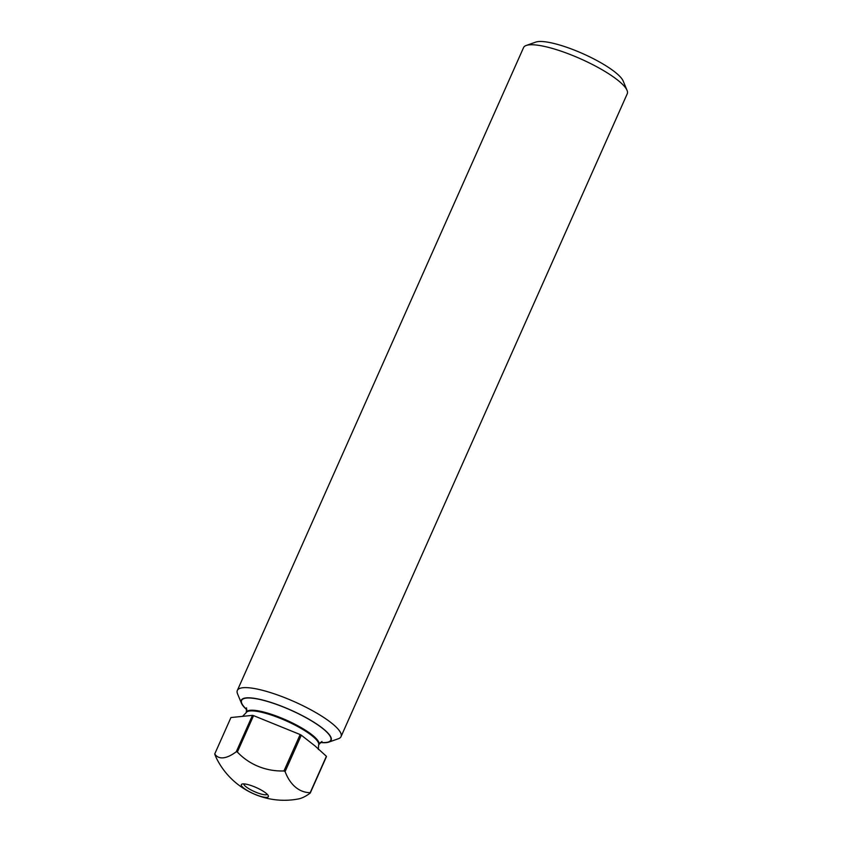 <?xml version="1.0" encoding="UTF-8"?>
<svg xmlns="http://www.w3.org/2000/svg" width="842" height="842" viewBox="0 0 842 842"><rect width="100%" height="100%" fill="white"/><g stroke="black" fill="none" stroke-linecap="round" stroke-linejoin="round"><path stroke-width="1.26" d="M261.125 789.996A14.777 3.357 24 0 1 268.314 795.764A14.777 3.357 24 0 1 266.903 797.353A14.777 3.357 24 0 1 248.6 791.269A14.777 3.357 24 0 1 242.054 784.07A14.777 3.357 24 0 1 242.822 783.913A14.777 3.357 24 0 1 261.125 789.996M243.812 783.891A12.862 2.926 -156 0 0 250.169 789.48A12.862 2.926 -156 0 0 267.261 794.332M526.229 45.468L535.775 42.1A49.183 11.188 24 0 1 599.241 61.834A49.183 11.188 24 0 1 623.164 81L627.048 90.357A56.751 12.914 -156 0 0 599.451 68.244A56.751 12.914 -156 0 0 526.229 45.468A56.751 12.914 -156 0 0 523.566 47.584L237.339 690.451A56.751 12.914 24 0 1 313.235 711.111A56.751 12.914 24 0 1 341.031 736.624A56.751 12.914 24 0 1 338.368 738.739L328.822 742.107A49.183 11.188 24 0 1 320.276 742.507M246.853 709.817A49.183 11.188 24 0 1 241.433 703.207A49.183 11.188 24 0 1 260.199 699.439A49.183 11.188 24 0 1 307.025 718.163A49.183 11.188 24 0 1 328.822 742.107M241.433 703.207L237.549 693.85A56.751 12.914 24 0 1 237.339 690.451M214.742 753.937A60.54 21.787 -60.8 0 0 223.288 757.821A60.54 21.787 -60.8 0 0 236.265 751.759L252.474 715.363L230.95 717.531L214.742 753.937A52.025 11.841 24 0 0 214.805 754.306A60.54 36.543 -76.2 0 0 217.057 759.41A75.675 75.675 0 0 0 298.5 798.932A60.54 21.787 119.2 0 0 310.235 793.059A52.025 11.841 24 0 0 310.182 792.68L326.391 756.284L315.055 745.97L301.31 735.192L285.101 771.588A60.54 36.543 103.8 0 0 310.182 792.68M252.474 715.363A52.025 11.841 24 0 1 253.558 715.626L237.36 752.032A60.54 58.33 -8.7 0 0 283.954 770.946L300.162 734.55L253.558 715.626M300.162 734.55A52.025 11.841 24 0 1 301.31 735.192M326.391 756.284A52.025 11.841 24 0 1 326.443 756.653L310.235 793.059M236.265 751.759A52.025 11.841 24 0 1 237.36 752.032M283.954 770.946A52.025 11.841 24 0 1 285.101 771.588M341.031 736.624L627.258 93.757A56.751 12.914 -156 0 0 627.048 90.357M242.938 715.932L246.001 712.858A39.732 9.041 24 0 1 299.12 727.32A39.732 9.041 24 0 1 318.592 745.181L318.886 744.507A39.732 9.041 24 0 0 299.426 726.646A39.732 9.041 24 0 0 246.306 712.185L246.538 707.859M246.853 709.627A48.804 11.104 24 0 1 254.179 698.428A48.804 11.104 24 0 1 306.867 718.173A48.804 11.104 24 0 1 320.413 742.381M315.055 745.97L315.624 746.475M318.35 749.506L318.592 745.181M246.001 712.858L246.306 712.185M321.949 741.434L318.886 744.507"/></g></svg>
